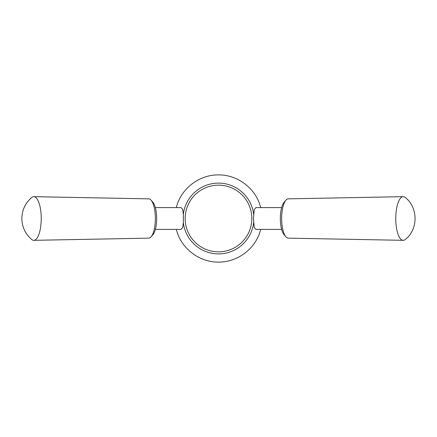 <?xml version="1.0" encoding="UTF-8"?>
<svg xmlns="http://www.w3.org/2000/svg" width="437" height="437" viewBox="0 0 437 437"><rect width="100%" height="100%" fill="white"/><g stroke="black" fill="none" stroke-linecap="round" stroke-linejoin="round"><path stroke-width="0.66" d="M31.737 239.509A21.828 7.467 -90 0 0 33.818 240.328A21.828 7.467 -90 0 0 41.236 218.5A21.828 7.467 -90 0 0 33.818 196.672A21.828 7.467 -90 0 0 31.737 197.491C25.324 203.014 22.025 210.017 21.85 218.5C22.025 226.983 25.324 233.981 31.737 239.509M33.818 240.328L148.684 238.149A19.649 6.719 -90 0 0 151.082 236.799A19.649 6.719 -90 0 0 155.359 218.5A19.649 6.719 -90 0 0 151.082 200.201A19.649 6.719 -90 0 0 148.684 198.851L33.818 196.672M151.082 236.799L152.863 234.767A17.464 5.971 -90 0 0 156.665 218.5A17.464 5.971 -90 0 0 152.863 202.233L151.082 200.201M181.033 229.409L182.753 227.513L183.338 222.482L183.338 214.518L182.759 209.492L181.033 207.586L155.353 207.586M255.967 207.591L254.247 209.487L253.455 218.495L254.241 227.508L255.967 229.414L281.647 229.414M260.676 229.414C256.164 248.265 237.832 262.342 218.5 262.096C199.168 262.342 180.836 248.265 176.324 229.414M176.324 207.586C180.836 188.735 199.168 174.658 218.5 174.904C237.832 174.658 256.164 188.735 260.676 207.586M403.182 196.672L288.316 198.851A19.649 6.719 90 0 0 285.918 200.201L284.137 202.233A17.464 5.971 90 0 0 280.336 218.5A17.464 5.971 90 0 0 284.137 234.767L285.918 236.799A19.649 6.719 90 0 0 288.316 238.149L403.182 240.328A21.828 7.467 90 0 0 405.263 239.509C418.318 229.441 418.318 207.559 405.263 197.491A21.828 7.467 90 0 0 403.182 196.672A21.828 7.467 90 0 0 395.764 218.5A21.828 7.467 90 0 0 403.182 240.328M285.918 200.201A19.649 6.719 90 0 0 281.641 218.5A19.649 6.719 90 0 0 285.918 236.799M183.338 214.518A35.386 35.386 0 0 1 253.662 214.518M218.5 185.162A33.338 33.338 0 0 1 247.369 235.166A33.338 33.338 0 0 1 189.631 235.166A33.338 33.338 0 0 1 218.5 185.162M253.662 222.482A35.386 35.386 0 0 1 183.338 222.482M181.033 229.414L155.353 229.414M255.967 207.586L281.647 207.586"/></g></svg>
